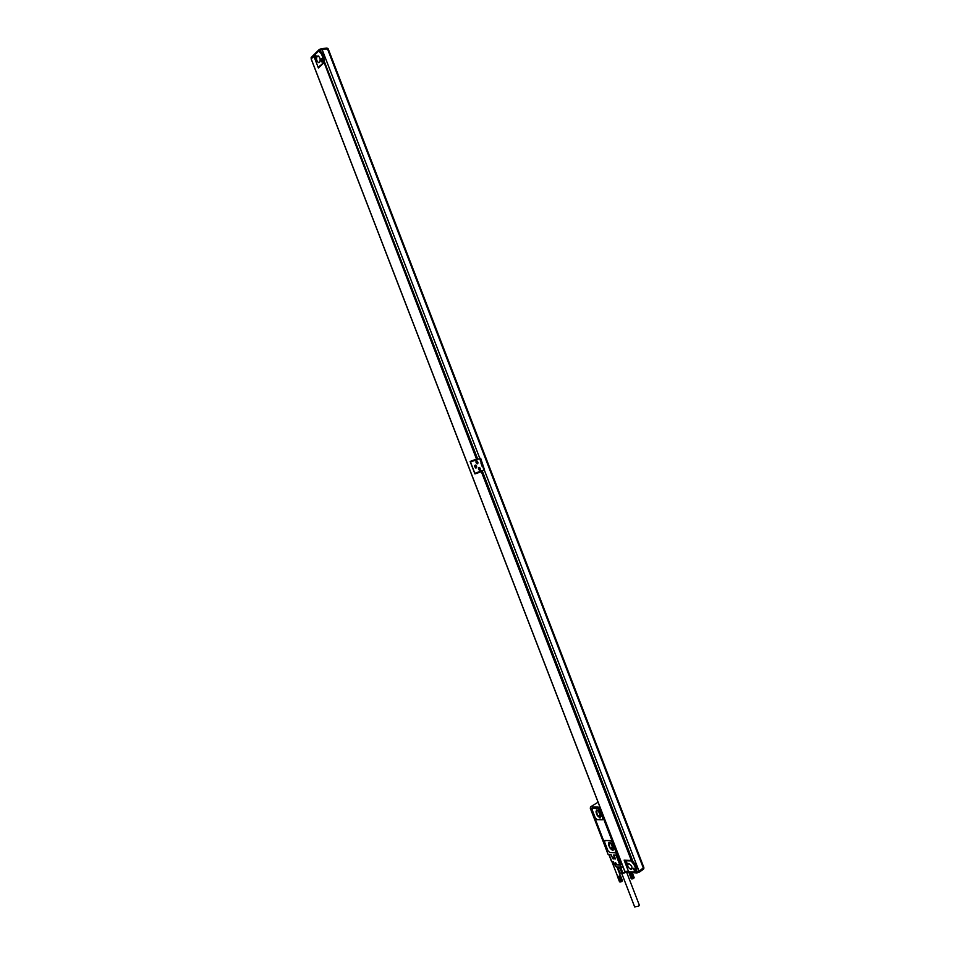 <?xml version="1.0" encoding="UTF-8"?>
<svg xmlns="http://www.w3.org/2000/svg" width="955" height="955" viewBox="0 0 955 955"><rect width="100%" height="100%" fill="white"/><g stroke="black" fill="none" stroke-linecap="round" stroke-linejoin="round"><path stroke-width="1.43" d="M615.414 862.938L615.999 863.702L615.689 862.759M616.262 863.821L615.342 862.58L616.262 863.821M615.378 862.532L616.285 863.833M598.081 802.236L590.488 806.88L590.345 808.479L591.348 809.016L590.656 808.599M590.488 806.88L597.555 806.939L599.943 809.386L616.679 852.755L616.154 855.119L613.611 854.976L614.71 857.16M614.507 857.292L612.155 857.16L611.272 854.856L608.192 854.689L606.019 849.043L606.747 848.852L605.971 848.816L590.476 808.718M609.183 854.737L611.809 861.553L613.373 861.649L614.411 864.347L619.747 864.681L616.059 855.107M615.247 862.842L616.094 863.917L615.247 862.842M617.133 854.761L616.333 855M620.917 862.854L621.418 864.144L619.747 864.681L621.371 864.168M591.611 809.47L606.497 848.219L591.611 809.47M602.712 819.641L602.88 817.993L599.883 810.246L597.496 808.097L592.303 808.145M597.448 808.121L592.613 808.073L592.136 809.792L595.252 817.874L597.054 819.629L602.342 819.748L602.832 818.017L599.836 810.27L597.436 808.121M615.509 852.708L615.665 851.108L612.298 842.405L610.448 840.615L604.766 840.507M598.427 807.381L599.633 806.665L621.442 862.735M617.037 854.713L618.064 854.904L621.084 862.735L619.974 862.998L617.396 854.868M616.954 855.155L618.064 854.904M599.943 809.386L617.121 852.469M604.611 842.107L607.953 850.75L609.791 852.54L615.127 852.827L615.617 851.144L612.25 842.429L610.4 840.639L605.1 840.424L604.611 842.107M600.385 809.112L599.298 808.813M599.191 807.118L599.644 808.73M599.298 807.178L599.883 808.252M616.87 853.006L617.384 854.618M617.014 853.078L617.467 854.415M617.622 855.191L620.654 863.034M622.839 866.352L622.063 867.319L620.965 867.056L622.541 866.543L622.003 864.179M599.573 812.478L600.695 815.391L599.931 817.969L597.209 815.331L596.099 812.43L596.863 809.852L599.573 812.478M613.241 847.897L612.513 850.416L609.72 847.73L608.61 844.841L609.35 842.31L612.119 844.996L613.241 847.897M616.62 867.08L617.778 867.033M600.54 817.79L597.341 815.248L596.386 809.947M613.11 850.225L609.851 847.634L608.872 842.405M631.625 872.619L633.499 878.457L631.84 872.715L629.25 873.097M628.987 872.393L629.464 873.538L631.327 872.822M620.607 867.188L618.04 867.271M619.926 872.906L617.587 867.056L619.926 872.906L621.98 873.049L619.401 867.415M619.819 867.45L620.643 867.259L622.815 872.87L625.346 872.011M618.78 876.248L620.953 881.859L618.912 876.427M619.055 876.153L621.227 881.763L619.21 876.308M619.317 876.033L621.49 881.644L619.497 876.177M619.568 875.902L621.729 881.513L619.771 876.033M620.153 875.21L622.409 880.665L620.368 875.377M599.37 812.025L600.85 815.845M598.869 811.225L597.054 810.031L596.027 811.344L597.926 816.262L599.991 817.623L600.946 816.406M613.492 848.888L612.513 850.069L610.436 848.661L608.55 843.754L609.588 842.477L611.415 843.707M611.916 844.53L613.397 848.35M631.876 872.595L633.905 878.063M629.226 873.276L631.243 878.696L629.214 873.407M622.815 872.87L621.98 873.049M596.027 811.344L597.579 810.365M597.926 816.262L600.003 814.937L598.463 810.95M600.659 815.379L600.003 814.937M610.436 848.661L612.489 847.3L611.009 843.432M608.55 843.754L610.03 842.776M613.158 847.754L612.489 847.3M599.167 808.658L598.678 807.381L599.286 808.587M599.239 808.133L598.618 808.133M616.882 854.546L616.393 853.269L617.002 854.462M634.156 877.597L632.246 872.619M634.156 877.681L632.15 872.607M631.685 878.922L634.144 877.764M634.108 877.836L632.091 872.607M634.048 877.908L632.007 872.595M633.81 878.134L631.744 872.798M633.702 878.218L631.637 872.87M633.583 878.29L631.518 872.954M631.207 872.894L633.38 878.528L631.398 873.025M631.076 872.954L633.249 878.588L631.255 873.097M630.945 873.025L633.117 878.648L631.112 873.168M633.117 878.648L630.968 873.24M630.813 873.073L633.034 878.576M630.67 873.133L632.843 878.755L630.813 873.3M630.539 873.18L632.711 878.803L630.658 873.348M630.396 873.216L632.568 878.851L630.503 873.407M629.572 873.55L631.947 878.958L630.061 873.515M631.983 878.875L629.93 873.527M631.852 878.887L629.799 873.538M631.733 878.887L629.679 873.55M631.53 878.875L629.464 873.538M631.446 878.851L629.381 873.515M631.589 878.91L629.309 873.491L631.243 878.696M620.881 873.264L625.728 872.225M620.678 881.942L622.421 880.701M622.409 880.761L620.356 875.437M622.385 880.82L620.332 875.508M622.35 880.892L620.296 875.568M621.824 881.358L620.237 875.639M622.23 881.047L620.177 875.723M622.147 881.119L620.093 875.795M622.051 881.202L619.998 875.878M621.944 881.274L619.89 875.95M619.449 875.974L621.61 881.584L619.64 876.105M619.186 876.093L621.359 881.704L619.353 876.248M618.924 876.201L621.084 881.811L619.055 876.368M618.649 876.296L620.81 881.907L618.756 876.475M620.511 881.883L618.458 876.559M620.368 881.907L618.315 876.583M620.237 881.931L618.172 876.606M620.105 881.942L618.052 876.618M619.986 881.942L617.933 876.618M619.914 881.99L617.825 876.618M619.783 881.931L617.718 876.606M619.7 881.907L617.634 876.583M619.843 881.966L617.575 876.559M619.616 881.871L617.515 876.523M619.556 881.811L617.479 876.487M619.509 881.752L617.455 876.439M626.014 872.249L621.072 873.395M626.54 872.225L621.514 873.741M626.623 872.225L639.325 905.125L638.644 906.152L634.681 906.928L621.944 873.956M311.223 58.971L313.861 56.226M628.509 871.485L624.785 871.223L311.187 58.864M476.509 459.104L324.175 62.732L477.011 458.913L470.123 461.468L474.945 473.931L481.356 471.663L631.374 860.539L624.152 860.121L624.391 860.718M323.065 62.66C323.315 57.121 321.823 53.265 318.612 51.093L313.741 55.891L318.17 67.387L324.139 62.314L318.17 67.387L318.445 67.996L323.673 62.958M324.139 62.314L324.211 61.192C324.079 56.727 322.79 53.385 320.343 51.164L318.612 51.093M477.011 458.913L324.175 62.732M475.447 473.083L475.662 473.644L482.287 471.293L631.876 860.371L481.356 471.663M625 860.168L632.126 860.67L632.914 861.446L482.18 470.696M484.054 470.027L480.64 458.245L470.481 462.017L474.838 473.298L484.054 470.027L479.661 458.627L470.481 462.017M313.837 56.142L311.449 58.601M474.945 473.931L475.662 473.644M637.546 872.727L636.078 872.058L639.038 871.163L484.281 469.944M319.686 50.746L322.098 49.469L328.174 48.789L643.861 867.546L639.038 871.163M323.566 62.409C323.697 56.966 322.217 53.11 319.101 50.83M628.533 871.533L625.107 871.247M636.078 872.058L628.641 871.808L624.367 860.73L625.071 860.264M635.946 872.142C636.77 868.573 635.338 864.86 631.649 860.992L624.367 860.73M636.424 871.82L636.639 871.103C636.997 867.988 635.755 864.764 632.914 861.446M484.495 469.86L480.64 458.245M311.676 57.049L311.318 58.625M320.152 50.293L321.644 48.526L319.113 49.612L319.257 50.806M481.332 462.972L482.394 465.646M319.352 50.722L320.009 50.424M321.549 58.542C320.498 59.377 320.57 60.487 321.751 61.86L321.883 61.884C322.933 61.048 322.862 59.938 321.68 58.565L321.549 58.542M315.401 55.354C314.362 56.19 314.422 57.288 315.604 58.661L315.735 58.685C316.774 57.849 316.702 56.751 315.532 55.378L315.401 55.354M319.531 62.326C320.677 59.879 320.259 57.778 318.29 56.011L317.191 56.261C316.045 58.721 316.463 60.822 318.433 62.576L319.531 62.326M636.603 872.918L626.277 872.202L625.036 871.294M635.421 872.273C636.376 868.716 634.944 864.991 631.112 861.124M633.977 868.358L634.586 871.079L633.977 868.358M626.54 861.601L627.137 864.311L626.54 861.601M630.957 869.408L631.028 869.408C632.771 867.558 631.995 865.612 628.7 863.559L628.653 863.559C626.898 865.397 627.662 867.343 630.957 869.408M636.209 872.058L636.878 871.843M482.06 465.968L480.902 462.972L482.06 465.968M475.59 465.109L475.423 465.061C474.313 465.67 474.432 466.649 475.757 468.022L475.924 468.081C477.034 467.473 476.915 466.482 475.59 465.109M479.565 470.397L479.732 470.445C480.854 469.836 480.735 468.845 479.398 467.473L479.231 467.425C478.121 468.022 478.228 469.012 479.565 470.397M476.855 460.895L476.7 460.847C475.59 461.456 475.697 462.447 477.034 463.82L477.19 463.879C478.312 463.271 478.204 462.268 476.855 460.895M637.749 872.667L639.134 872.225L637.737 872.679L637.069 871.855M479.792 467.735L479.183 467.413M319.113 49.612L319.937 49.744L311.091 58.016M633.893 869.384L634.454 870.172L633.714 869.599M626.456 862.64L627.005 863.416L626.289 862.854M315.413 56.381L315.544 57.002L315.556 56.357M615.295 858.617L613.898 855M615.318 858.652L613.158 858.927L612.215 857.16M612.406 857.172L612.728 858.509M615.354 858.784L613.206 858.76L612.68 857.196M621.514 864.502L621.872 863.833M613.874 854.988L615.199 859.046M616.667 867.092L620.965 867.056L619.938 865.015L614.602 864.681L613.313 861.649M614.375 864.239L616.19 866.746L614.519 864.55M615.307 858.724L613.158 858.927M612.871 857.196L613.277 858.259M615.247 858.533L613.468 858.438M598.427 807.596L599.072 807.214L599.406 808.825M616.142 853.495L616.787 853.125L616.87 854.63M598.988 807.369L599.012 808.67L598.988 807.369M616.703 853.281L616.727 854.546L616.703 853.281M477.775 459.307L324.211 61.192M320.343 51.164L320.044 50.4M636.925 871.843L636.639 871.103M482.502 465.336L481.666 463.163M479.876 458.531L322.098 49.469M643.395 868.179L327.41 48.657M643.252 869.396L639.337 872.094L643.419 868.835L636.436 872.655L625.262 871.879M327.171 48.693L327.899 48.645M322.169 49.457L321.954 48.896L326.956 48.132L321.68 48.538L327.756 48.275M639.134 872.225L639.086 871.127M634.323 870.518L635.147 870.411M322.193 59.007L321.31 59.306M321.644 61.192L322.587 61.204M633.917 868.322L633.284 868.943M626.874 863.762L627.686 863.416M626.361 861.505L625.859 862.198M475.721 467.473L476.712 467.234M475.972 465.372L475.172 465.551M475.805 465.228L475.089 465.885M479.529 469.836L480.532 469.585M476.987 463.259L477.989 463.02M477.261 461.17L476.45 461.337M476.426 461.468L477.763 463.139L476.366 461.683M322.504 60.905C322.42 59.174 322.002 58.697 321.25 59.473C321.334 61.192 321.751 61.669 322.504 60.905M634.824 870.471L633.416 868.573L634.824 870.471M627.387 863.714L625.979 861.828L627.387 863.714M476.485 467.341L475.16 465.682L476.485 467.341M480.293 469.705L478.968 468.046L480.293 469.705M316.344 57.706C316.26 55.987 315.842 55.509 315.102 56.285C315.186 58.004 315.604 58.482 316.344 57.706M315.496 58.004L316.415 58.016M316.021 55.808L315.162 56.106M608.932 854.725L611.522 861.422M599.024 808.706L598.904 807.023L599.656 808.706M617.145 854.713L616.596 852.911L617.551 854.474M621.168 867.259L617.969 867.259M616.894 866.794L620.153 875.234M611.868 861.553L617.551 876.248M624.701 871.187L311.151 58.935M319.065 49.696L311.151 57.503M482.347 465.742L481.726 465.98M319.436 62.409L318.433 62.576M632.019 868.728L631.028 869.408M321.644 48.526L319.889 49.314M643.897 868.179L643.467 869.229M636.925 872.93L637.558 872.727M322.062 58.84L321.238 59.425L322.014 61.478M633.786 868.238L634.681 870.626M479.613 467.592L478.944 467.962L479.923 470.051M477.082 461.026L476.402 461.396L477.393 463.473M625.955 861.708L627.244 863.881M475.124 465.61L476.115 467.675M315.902 55.653L315.078 56.238L315.854 58.291"/></g></svg>
